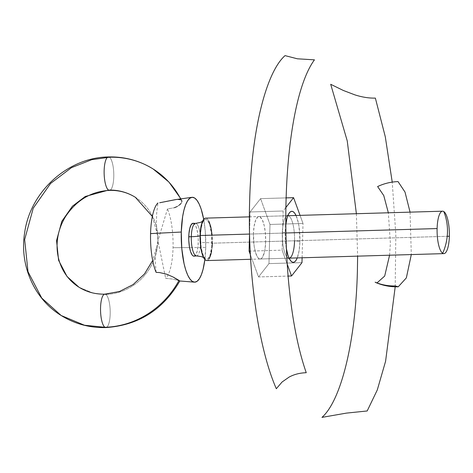 <?xml version="1.0" encoding="UTF-8"?>
<svg xmlns="http://www.w3.org/2000/svg" width="473" height="473" viewBox="0 0 473 473"><rect width="100%" height="100%" fill="white"/><g stroke="black" fill="none" stroke-linecap="round" stroke-linejoin="round"><path stroke-width="0.35" stroke-dasharray="2.37 1.77" d="M193.392 223.321A16.449 4.736 -91.7 0 1 198.252 242.702A16.449 4.736 -91.7 0 1 193.971 256.171M196.265 255.899A16.259 4.683 88.3 0 0 200.664 242.596A16.259 4.683 88.3 0 0 195.692 223.41A16.259 4.683 -91.7 0 1 200.664 242.596A17.513 3.175 1.5 0 1 211.945 242.956A19.896 5.729 88.3 0 0 204.791 219.709A19.896 5.729 88.3 0 0 200.475 235.749A19.896 5.729 88.3 0 0 205.501 258.784A19.896 5.729 88.3 0 0 211.945 242.956A17.513 3.175 -178.5 0 0 200.664 242.596A16.259 4.683 -91.7 0 1 196.265 255.899M156.137 272.371L155.369 263.378L155.528 255.343L156.433 247.923L157.958 240.769A53.065 49.896 122.1 0 1 105.798 294.425A16.715 4.813 88.3 0 0 104.829 294.153M156.433 247.923L152.667 260.475M154.411 169.813A86.494 81.326 -57.9 0 0 109.393 157.231A16.715 4.813 88.3 0 0 108.423 156.959M105.798 294.425A16.715 4.813 -91.7 0 1 110.209 312.221A16.715 4.813 -91.7 0 1 105.905 327.558A16.715 4.813 88.3 0 0 110.209 312.221A16.715 4.813 88.3 0 0 105.798 294.425L93.234 293.159L78.944 287.194L93.234 293.159L105.798 294.425A53.065 49.896 -57.9 0 0 157.958 240.769L165.651 278.349L172.527 279.052L179.025 280.726L172.527 279.052L165.651 278.349A38.969 11.222 88.3 0 0 168.151 274.748A38.969 11.222 88.3 0 0 173.035 247.71A38.969 11.222 88.3 0 0 167.466 208.942L174.383 207.718L167.466 208.942L157.958 240.769A53.065 49.896 -57.9 0 0 135.869 197.631A53.065 49.896 122.1 0 1 157.958 240.769L156.859 231.634L156.392 222.34L156.705 212.732L157.952 202.964M109.393 157.231A16.715 4.813 -91.7 0 1 113.798 175.028A16.715 4.813 -91.7 0 1 109.499 190.371A16.715 4.813 88.3 0 0 113.798 175.028A16.715 4.813 88.3 0 0 109.393 157.231L91.756 159.685L71.476 167.649L50.587 183.453L33.234 208.185L24.655 239.586L28.002 271.721L41.772 298.102L61.165 315.503M206.831 260.57A21.226 6.114 88.3 0 0 212.33 243.199L447.216 236.305L212.33 243.199L212.07 234.921M285.704 233L249.537 234.064L285.704 233M179.746 280.879L179.025 280.726M205.749 247.409A42.452 12.227 -91.7 0 1 204.862 259.529L205.749 247.409L189.555 247.562L205.749 247.409L205.235 230.854L203.68 219.289A42.452 12.227 -91.7 0 1 205.749 247.409M173.035 247.71L189.555 247.562L173.035 247.71M180.905 198.861L181.845 200.718L181.129 199.837L177.7 199.352M181.821 201.953L181.047 203.431L181.821 201.953L181.845 200.718M179.504 205.01L177.239 206.5L181.047 203.431M194.025 256.165L195.792 254.829L197.217 251.187L198.081 245.8L198.246 239.492L197.69 233.219L196.496 227.933L194.852 224.444L193.002 223.286M174.383 207.718L177.239 206.5M356.376 213.713L357.623 256.147M395.203 286.809L395.824 234.425L392.229 182.117M389.581 255.207L390.379 243.169L388.339 212.779M375.94 282.606L376.981 282.919M410.061 212.141L411.303 254.575M209.054 221.547L207.937 219.638L206.754 218.491L205.554 218.142M206.837 260.57L208.049 260.103L209.155 258.837M211.656 250.891L212.105 247.196M200.475 235.749L201.108 228.542L202.515 222.972L203.449 221.086L204.49 219.904L205.595 219.466L206.725 219.791L208.877 222.659L209.823 225.089L211.703 235.193L211.738 246.705L209.906 255.733L207.931 258.808L206.825 259.245L205.696 258.914L204.59 257.838L202.598 253.617L201.155 247.225L200.475 235.749M212.33 243.199A21.226 6.114 88.3 0 0 205.589 218.136M282.316 233.1A21.226 6.114 88.3 0 0 287.188 257.229A21.226 6.114 88.3 0 0 289.092 258.157A21.226 6.114 -91.7 0 1 289.056 258.157A21.226 6.114 -91.7 0 1 282.316 233.1L253.422 233.946A21.226 6.114 88.3 0 0 260.162 259.003A21.226 6.114 88.3 0 0 265.66 241.632L294.549 240.787L299.917 241.443A25.536 7.355 -91.7 0 1 297.263 257.915L299.107 250.696L299.917 241.443L294.549 240.787L265.66 241.632L264.986 249.324L264.324 252.576L262.485 257.277L261.38 258.536L260.197 259.003L258.997 258.654L257.815 257.507L255.686 253.002L254.149 246.185L253.422 233.946L254.102 226.254L255.603 220.317L257.708 217.042L258.885 216.575L260.091 216.924L262.385 219.98L264.253 225.751L265.4 233.355L265.66 241.632A21.226 6.114 88.3 0 0 258.92 216.575A21.226 6.114 88.3 0 0 253.422 233.946L282.316 233.1A21.226 6.114 -91.7 0 1 287.809 215.723A21.226 6.114 -91.7 0 1 294.549 240.787A21.226 6.114 88.3 0 0 285.999 216.764A21.226 6.114 88.3 0 0 282.316 233.1L285.195 232.202L282.316 233.1M286.218 247.852A25.536 7.355 -91.7 0 1 285.195 232.202L285.586 226.177A25.536 7.355 -91.7 0 0 285.195 232.202L285.503 242.158L286.218 247.852M269.994 224.456L303.01 223.487L300.048 215.369L303.01 223.487L269.994 224.456L268.971 263.609L258.518 276.942L250.365 254.622L258.518 276.942L288.122 276.072L258.518 276.942L268.971 263.609L301.987 262.639L268.971 263.609L269.994 224.456L260.57 198.636L269.994 224.456M285.828 197.897L260.57 198.636L285.828 197.897M285.603 207.848L283.126 210.999L250.111 211.969L260.57 198.636L250.111 211.969L283.126 210.999L282.103 250.152L250.182 251.092L282.103 250.152L287.158 263.993L282.103 250.152L283.126 210.999L285.603 207.848M249.549 233.479L250.111 211.969L249.549 233.479M302.111 257.773L303.01 223.487L302.111 257.773M295.98 215.398L298.226 222.34L299.042 226.721L299.917 241.443A25.536 7.355 -91.7 0 0 296.021 215.487M152.353 216.457L157.006 233.213M289.092 258.157L250.637 259.287M204.312 220.046L202.474 221.382M205.448 258.743L203.538 257.513M249.395 216.853L287.85 215.723M287.188 257.229L291.061 261.226M260.162 259.003L289.056 258.157M258.92 216.575L287.809 215.723M285.999 216.764L289.63 212.543"/><path stroke-width="0.71" d="M193.971 256.171A16.449 4.736 -91.7 0 1 188.768 236.748A17.513 3.175 -178.5 0 0 191.293 236.713A16.259 4.683 88.3 0 0 196.265 255.899A16.259 4.683 -91.7 0 1 191.293 236.713A17.513 3.175 1.5 0 1 188.768 236.748A16.449 4.736 -91.7 0 1 193.392 223.321M179.758 280.968L179.025 280.4A86.494 81.326 122.1 0 1 104.941 327.286A16.715 4.813 88.3 0 0 105.905 327.558A16.715 4.813 -91.7 0 1 104.941 327.286L84.454 325.229L61.165 315.503L84.454 325.229L104.941 327.286A16.715 4.813 -91.7 0 1 100.53 309.49A16.715 4.813 -91.7 0 1 104.829 294.153A16.715 4.813 88.3 0 0 100.53 309.49A16.715 4.813 88.3 0 0 104.941 327.286A86.494 81.326 -57.9 0 0 179.025 280.4L173.071 276.989L166.709 274.216L159.59 272.56L156.137 272.371L159.59 272.56L166.709 274.216L173.071 276.989L179.025 280.726M191.884 197.33A42.452 12.227 -91.7 0 1 203.68 219.289L201.22 209.297L199.204 204.111L196.969 200.298L194.604 197.992L192.198 197.3L189.839 198.228L187.621 200.759L185.635 204.785L183.944 210.154L182.625 216.658L181.277 232.042L150.568 233.603L181.277 232.042L181.792 248.597L184.086 263.804L185.806 270.154L187.822 275.339L190.051 279.159L192.416 281.459L194.829 282.156L197.188 281.222L199.399 278.692L201.392 274.671L203.077 269.303L204.862 259.529A42.452 12.227 -91.7 0 1 194.368 282.15A42.452 12.227 -91.7 0 1 181.277 232.042A42.452 12.227 -91.7 0 1 191.884 197.33L175.105 199.695L159.673 202.751L176.441 199.482M177.7 199.352L181.129 199.837L181.845 200.718L181.821 201.953M180.645 198.897A86.494 81.326 -57.9 0 0 154.411 169.813A86.494 81.326 122.1 0 1 173.934 188.207M108.423 156.959A16.715 4.813 88.3 0 0 104.125 172.296A16.715 4.813 88.3 0 0 108.53 190.093A53.065 49.896 122.1 0 1 135.869 197.631A53.065 49.896 -57.9 0 0 108.53 190.093A16.715 4.813 -91.7 0 1 104.125 172.296A16.715 4.813 -91.7 0 1 108.423 156.959A16.715 4.813 -91.7 0 1 109.393 157.231A86.494 81.326 122.1 0 1 154.411 169.813M104.829 294.153A16.715 4.813 -91.7 0 1 105.798 294.425M152.353 216.457L135.39 197.324C127.586 192.476 118.942 190.158 109.452 190.371C91.307 191.394 76.768 199.984 65.83 216.143C61.041 223.794 58.209 232.018 57.322 240.804C56.594 248.532 57.446 255.905 59.864 262.923C63.607 273.382 69.969 281.47 78.944 287.194L67.048 276.522L58.599 260.333L56.547 240.621L61.809 221.352L72.452 206.181L85.27 196.484L108.53 190.093L85.27 196.484L72.452 206.181L61.809 221.352L56.547 240.621L58.599 260.333L67.048 276.522L78.944 287.194C86.742 292.042 95.386 294.366 104.882 294.147L119.462 291.504L133.09 284.586L144.513 273.932L152.667 260.475M195.692 223.41A16.259 4.683 88.3 0 0 191.293 236.713A16.259 4.683 -91.7 0 1 195.692 223.41M449.35 236.246A21.226 6.114 -91.7 0 1 443.851 253.617A21.226 6.114 -91.7 0 1 442.687 253.268A21.226 6.114 -91.7 0 1 437.111 228.56L285.704 233L437.111 228.56A21.226 6.114 88.3 0 0 442.687 253.268A53.065 49.896 -57.9 0 0 447.47 232.278A53.065 49.896 -57.9 0 0 443.78 211.537A21.226 6.114 88.3 0 0 437.111 228.56A21.226 6.114 -91.7 0 1 442.61 211.189A21.226 6.114 -91.7 0 1 443.78 211.537A21.226 6.114 -91.7 0 1 449.35 236.246L447.216 236.305L449.35 236.246M205.554 218.142L204.371 218.609L203.266 219.868L201.427 224.569L200.091 235.513L249.537 234.064L200.091 235.513A21.226 6.114 88.3 0 0 206.831 260.57L250.637 259.287M200.085 235.838A17.513 3.175 1.5 0 1 191.293 236.713A17.513 3.175 -178.5 0 0 199.417 235.968M157.952 202.964A38.969 11.222 88.3 0 0 150.568 233.603A38.969 11.222 88.3 0 0 156.137 272.371M180.905 198.861L168.956 182.087L153.169 169.015C139.553 160.589 124.653 156.569 108.471 156.953C67.976 157.361 30.284 191.571 24.691 232.515C19.245 264.862 34.015 298.906 61.165 315.503L41.772 298.102L28.002 271.721L24.655 239.586L33.234 208.185L50.587 183.453L71.476 167.649L91.756 159.685L109.393 157.231M109.499 190.371A16.715 4.813 -91.7 0 1 108.53 190.093A16.715 4.813 88.3 0 0 109.499 190.371M181.047 203.431L179.504 205.01M177.239 206.5L174.383 207.718M193.002 223.286L191.228 224.628L189.803 228.264L188.946 233.65L188.78 239.959L189.336 246.232L190.524 251.518L192.174 255.006L193.09 255.899L194.22 256.141M282.091 381.995L276.321 388.711C258.418 348.116 247.545 272.371 249.602 202.645C251.204 132.629 265.631 72.771 285.042 55.619L297.381 58.8L314.444 59.84C280.282 106.46 275.599 285.385 306.25 372.706C299.841 372.919 294.135 374.374 289.133 377.07L282.091 381.995M357.623 256.147L357.411 270.355C355.814 340.371 341.388 400.229 321.971 417.381L346.419 413.112L367.178 410.972L377.288 389.959L385.59 361.26L395.203 286.809M392.229 182.117L385.294 136.803L375.367 98.106C368.964 98.266 362.123 97.184 354.839 94.848L343.315 90.461L330.698 84.289L347.241 140.901L356.376 213.713M388.339 212.779L383.763 195.556L377.614 186.551C384.171 183.477 390.982 181.827 398.047 181.602L405.012 192.073L410.061 212.141M375.113 282.174L375.94 282.606C383.071 285.615 390.503 287.016 398.236 286.809L395.316 285.934C388.25 286.124 381.516 284.87 375.113 282.174M376.981 282.919L384.679 276.078L389.581 255.207M411.303 254.575L406.348 277.899L398.236 286.809M212.07 234.921L210.923 227.318L209.054 221.547M249.395 216.853L205.589 218.136A21.226 6.114 88.3 0 0 200.091 235.513L200.818 247.751L202.355 254.569L204.478 259.068L205.666 260.221L206.867 260.57M209.155 258.837L210.993 254.143L211.656 250.891M212.105 247.196L212.33 243.199M289.092 258.157A21.226 6.114 88.3 0 0 294.549 240.787A21.226 6.114 -91.7 0 1 289.092 258.157L443.851 253.617M297.263 257.915A25.536 7.355 -91.7 0 1 291.061 261.226A25.536 7.355 -91.7 0 1 286.218 247.852L287.921 255.124L289.133 258.24L290.475 260.54L291.9 261.924L293.349 262.344L294.768 261.782L296.098 260.262L297.298 257.838M300.048 215.369L293.579 197.667L285.828 197.897L293.579 197.667L285.603 207.848L293.579 197.667L300.048 215.369M250.182 251.092L249.088 251.122L249.549 233.479L249.088 251.122L250.182 251.092M287.158 263.993L291.534 275.972L288.122 276.072L291.534 275.972L301.987 262.639L302.111 257.773L301.987 262.639L291.534 275.972L287.158 263.993M250.365 254.622L249.088 251.122L250.365 254.622M285.586 226.177L286.804 219.034L287.815 215.8L289.015 213.382L290.345 211.863L291.764 211.301L293.213 211.721L294.638 213.104L296.021 215.487A25.536 7.355 -91.7 0 0 289.63 212.543A25.536 7.355 -91.7 0 0 285.586 226.177M194.208 256.147L196.455 255.905L201.427 256.62L203.538 257.513M193.244 223.291L195.503 223.404L200.422 222.399L202.474 221.382M179.817 280.98L194.368 282.15M61.165 315.503C74.781 323.928 89.681 327.949 105.857 327.564C138.329 325.394 162.99 309.868 179.841 280.974M287.85 215.723L442.61 211.189"/></g></svg>
